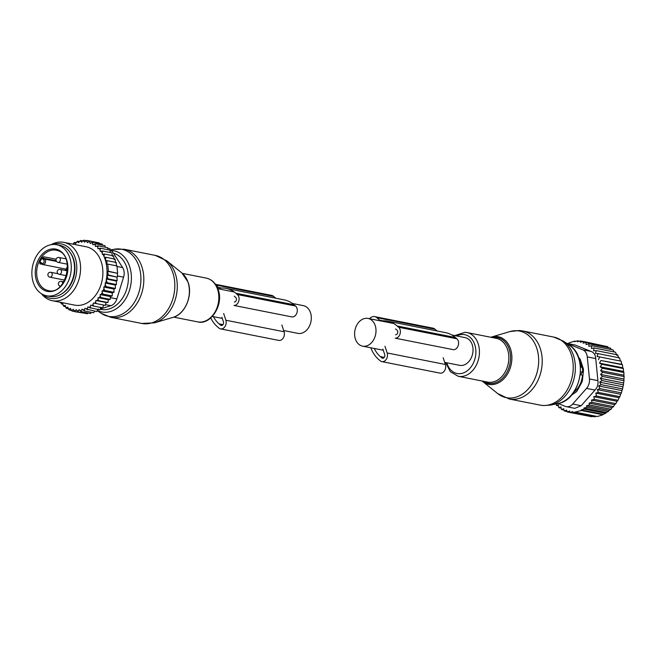 <?xml version="1.0" encoding="UTF-8"?>
<svg xmlns="http://www.w3.org/2000/svg" width="657" height="657" viewBox="0 0 657 657"><rect width="100%" height="100%" fill="white"/><g stroke="black" fill="none" stroke-linecap="round" stroke-linejoin="round"><path stroke-width="0.99" d="M292.488 303.493L303.362 305.645A14.126 10.545 101.2 0 1 311.295 318.867A14.126 10.545 101.2 0 1 301.957 333.115A14.126 10.545 101.2 0 1 297.876 333.354L283.693 330.553M444.69 362.385L459.588 365.333A14.126 10.545 -78.8 0 0 463.661 365.095A14.126 10.545 -78.8 0 0 473.007 350.846A14.126 10.545 -78.8 0 0 465.074 337.624L451.901 335.021M366.639 345.902A14.126 10.545 -78.8 0 0 375.985 331.654A14.126 10.545 -78.8 0 0 368.043 318.431A14.126 10.545 -78.8 0 0 363.97 318.678A14.126 10.545 -78.8 0 0 354.624 332.927A14.126 10.545 -78.8 0 0 362.565 346.149A14.126 10.545 -78.8 0 0 366.639 345.902M572.822 393.486L572.838 394.249M573.618 392.401A20.318 15.168 -78.8 0 0 576.255 390.028A20.318 15.168 -78.8 0 0 582.529 375.295L580.345 374.408M579.72 361.555A20.318 15.168 -78.8 0 1 581.585 365.735L580.386 365.497M581.585 365.735L582.537 366.294M582.529 375.295L582.989 374.909M583.235 372.544L582.045 372.305A3.967 2.957 -78.8 0 0 581.519 366.992L580.435 366.023M580.566 371.673A3.967 0.986 -152 0 0 582.045 372.305L580.648 374.925M605.105 346.14L583.301 341.435L580.279 342.256L580.377 340.917L577.413 341.755L577.487 340.827L574.571 341.681L574.62 341.139L569.028 342.872L568.404 343.603M581.264 409.927L584.18 409.073L605.697 413.327L603.257 414.271L581.264 409.927L581.42 410.51L572.961 412.555L572.699 411.561L570.071 412.465L569.701 411.027L567.147 411.939L566.679 410.083L564.281 410.978L563.722 408.703L561.505 409.566L564.059 410.075M561.505 409.566L560.881 406.888L558.869 407.701L561.177 408.153M558.869 407.701L558.294 404.761L556.446 405.418L558.499 405.821M575.696 341.353L574.62 341.139M579.367 341.205L577.487 340.827M583.17 341.476L580.377 340.917M583.301 341.435L583.186 343.176L586.175 342.404L607.684 346.658L608.283 347.635M567.04 411.528L564.281 410.978M583.917 408.079L586.882 407.25L608.398 411.504L606.23 412.497L583.917 408.079L584.18 409.073M586.512 405.821L589.534 404.999L611.051 409.254L609.146 410.297L586.512 405.821L586.882 407.25M589.066 403.143L592.056 402.363L613.564 406.617L611.971 407.677L589.066 403.143L589.534 404.999M591.497 400.088L594.396 399.366L615.905 403.62L614.624 404.663L591.497 400.088L592.056 402.363M593.764 396.688L596.515 396.023L618.032 400.277L617.03 401.287L593.764 396.688L594.396 399.366M595.784 393.132L598.363 392.418L619.871 396.672L619.075 397.74L595.784 393.132L596.515 396.023M597.377 389.642L599.898 388.607L621.415 392.861L620.66 394.249L597.377 389.642L598.363 392.418M598.675 385.979L601.106 384.641L622.622 388.895L621.957 390.578L598.675 385.979L599.898 388.607M599.652 382.185L601.976 380.567L623.485 384.821L622.935 386.792L599.652 382.185L601.106 384.641M600.301 378.325L602.485 376.436L624.002 380.69L623.583 382.932L600.301 378.325L601.976 380.567M600.613 374.441L602.633 372.322L624.15 376.576L623.895 379.04L600.613 374.441L602.485 376.436M600.58 370.581L602.428 368.257L623.936 372.511L623.871 375.188L600.58 370.581L602.633 372.322M600.211 366.803L601.853 364.298L623.362 368.561L623.501 371.41L600.211 366.803L602.428 368.257M599.504 363.157L600.925 360.512L622.442 364.766L622.787 367.764L599.504 363.157L601.853 364.298M598.47 359.691L599.66 356.94L621.169 361.194L621.76 364.298L600.925 360.512M586.175 342.404L586.044 344.539L588.943 343.816L588.836 346.346L591.579 345.681L591.407 348.473L594.002 347.964L593.567 350.797L596.178 350.624L595.48 353.466L598.067 353.63L597.123 356.447L599.66 356.94M566.252 406.658A9.912 7.399 101.2 0 0 572.715 404.047L586.537 388.394A9.912 7.399 101.2 0 0 589.452 378.966L587.284 356.907A9.912 7.399 101.2 0 0 582.751 349.787L566.761 343.373L575.22 345.048L591.21 351.462C594.002 352.669 595.513 355.043 595.743 358.574L597.911 380.641C598.387 384.32 597.41 387.458 594.996 390.069L581.174 405.722L574.785 408.342L566.252 406.658A9.912 7.399 101.2 0 1 565.258 406.363L558.154 403.513M567.147 411.939L588.82 416.168M572.961 412.555L594.478 416.809L596.457 416.324M575.828 412.243L597.344 416.497L600.268 415.651L602.937 414.764L581.42 410.51M598.067 353.63L619.584 357.884L620.413 361.054M596.178 350.624L617.687 354.879L618.771 358.073M594.002 347.964L615.519 352.218L616.857 355.404M591.579 345.681L613.096 349.935L614.123 351.938M611.33 349.59L610.46 348.07L588.943 343.816M570.071 412.465L591.587 416.719L592.778 416.472M578.554 357.564L579.318 358.221A4.952 3.704 -78.8 0 1 580.492 360.061L583.186 368.265A4.952 3.704 -78.8 0 1 583.424 370.745L582.455 380.091A4.952 3.704 -78.8 0 1 581.7 382.53L577.314 390.513A4.952 3.704 -78.8 0 1 575.77 392.262L571.409 395.21M575.22 345.048L566.441 343.217M621.76 364.298L622.442 364.766M622.787 367.764L623.362 368.561M623.501 371.41L623.936 372.511M623.871 375.188L624.15 376.576M623.895 379.04L624.002 380.69M623.583 382.932L623.485 384.821M622.935 386.792L622.622 388.895M621.957 390.578L621.415 392.861M620.66 394.249L619.871 396.672M619.075 397.74L618.032 400.277M617.03 401.287L615.905 403.62M614.624 404.663L613.564 406.617M611.971 407.677L611.051 409.254M609.146 410.297L608.398 411.504M606.23 412.497L605.697 413.327M603.257 414.271L602.937 414.764M556.282 403.899L556.446 405.418M382.9 320.78L379.639 320.131L376.806 317.684A7.933 5.921 -78.8 0 0 374.654 316.617A7.933 5.921 -78.8 0 0 369.472 318.719M437.069 330.964L435.024 329.198A7.933 5.921 -78.8 0 0 432.873 328.13L374.654 316.617M374.235 348.456A32.464 24.235 -78.8 0 0 380.354 356.611L381.832 357.884A2.48 1.848 -78.8 0 0 382.505 358.221A2.48 1.848 -78.8 0 0 384.394 357.194A2.48 1.848 -78.8 0 0 384.723 354.616L382.924 349.122M395.629 334.758A2.48 1.848 -78.8 0 0 397.616 332.992A2.48 1.848 -78.8 0 0 397.033 330.2L395.555 328.919M379.639 320.131A4.952 3.704 -78.8 0 0 380.986 320.797A4.952 3.704 -78.8 0 0 381.766 320.846A35.93 26.83 -78.8 0 1 387.433 321.15A35.93 26.83 -78.8 0 1 397.165 325.987L398.651 327.268A5.946 4.443 -78.8 0 1 400.039 333.961A5.946 4.443 -78.8 0 1 395.268 338.199L453.486 349.705A5.946 4.443 -78.8 0 0 458.249 345.475A5.946 4.443 -78.8 0 0 456.861 338.782L398.651 327.268M456.861 338.782L455.383 337.501A35.93 26.83 -78.8 0 0 445.651 332.664L387.433 321.15M384.953 346.239L387.162 352.965A5.946 4.443 -78.8 0 1 386.365 359.165A5.946 4.443 -78.8 0 1 381.832 361.621A5.946 4.443 -78.8 0 1 380.222 360.824L378.736 359.543A35.93 26.83 -78.8 0 1 370.786 347.775M443.163 357.753L445.372 364.479L387.162 352.965M381.832 361.621L440.05 373.135A5.946 4.443 -78.8 0 0 444.584 370.679A5.946 4.443 -78.8 0 0 445.372 364.479M374.769 319.762A4.952 3.704 -78.8 0 0 374.079 319.532A4.952 3.704 -78.8 0 0 373.357 319.483M56.116 259.219L43.732 256.764L42.105 257.963A20.564 15.357 -78.8 0 0 39.847 262.077L39.855 263.818L42.04 264.245M44.364 295.165A26.017 19.431 101.2 0 1 32.85 265.009A26.017 19.431 101.2 0 1 56.633 244.724A26.017 19.431 101.2 0 1 58.801 245.332A26.017 19.431 101.2 0 1 70.315 275.488A26.017 19.431 101.2 0 1 46.532 295.773A26.017 19.431 101.2 0 1 44.364 295.165M56.633 244.724L59.861 245.365A26.017 19.431 101.2 0 1 62.037 245.973A26.017 19.431 101.2 0 1 73.551 276.129A26.017 19.431 101.2 0 1 49.768 296.414L46.532 295.773M60.822 302.384A35.191 26.272 -78.8 0 0 61.717 303.452L61.413 303.871L60.608 302.121M73.108 244.19L73.37 243.509A35.191 26.272 -78.8 0 1 74.684 242.901L75.686 243.648L76.368 242.244A35.191 26.272 -78.8 0 1 77.715 241.833L78.626 242.737L79.431 241.431A35.191 26.272 -78.8 0 1 80.778 241.209L81.599 242.261L82.495 241.07A35.191 26.272 -78.8 0 1 83.841 241.053L84.548 242.236L85.533 241.168A35.191 26.272 -78.8 0 1 86.855 241.357L87.447 242.655L88.506 241.727A35.191 26.272 -78.8 0 1 89.787 242.121L90.255 243.517L91.372 242.745A35.191 26.272 -78.8 0 1 92.588 243.336L92.924 244.806L94.091 244.199A35.191 26.272 -78.8 0 1 95.232 244.979L95.429 246.506L96.628 246.079A35.191 26.272 -78.8 0 1 97.77 247.122L97.934 248.773L99.018 248.436A35.191 26.272 -78.8 0 1 100.127 249.759L100.283 251.417L101.137 251.155A35.191 26.272 -78.8 0 1 101.991 252.485A35.191 26.272 -78.8 0 1 102.196 252.838L102.344 254.341L102.927 254.16A35.191 26.272 -78.8 0 1 103.995 256.411L104.397 257.388A35.191 26.272 -78.8 0 1 106.508 278.938L106.319 280.096A35.191 26.272 -78.8 0 1 105.744 282.855L105.161 283.036L105.309 284.538A35.191 26.272 -78.8 0 1 104.627 286.764L103.781 287.027L103.937 288.686A35.191 26.272 -78.8 0 1 103.157 290.599L102.065 290.936L102.229 292.587A35.191 26.272 -78.8 0 1 101.35 294.254L100.143 294.574L100.25 296.126A35.191 26.272 -78.8 0 1 99.322 297.547L98.107 297.678L98.074 299.264A35.191 26.272 -78.8 0 1 97.039 300.553L95.84 300.504L95.667 302.097A35.191 26.272 -78.8 0 1 94.542 303.23L93.368 303L93.056 304.577A35.191 26.272 -78.8 0 1 91.849 305.554L90.715 305.144L90.28 306.679A35.191 26.272 -78.8 0 1 89.007 307.476L87.939 306.893L87.365 308.371A35.191 26.272 -78.8 0 1 86.051 308.987L85.049 308.24L84.367 309.636A35.191 26.272 -78.8 0 1 83.02 310.055L82.109 309.151L81.304 310.457A35.191 26.272 -78.8 0 1 79.957 310.671L79.136 309.619L78.24 310.818A35.191 26.272 -78.8 0 1 76.894 310.827L76.187 309.652L75.194 310.712A35.191 26.272 -78.8 0 1 73.88 310.523L73.288 309.233L72.229 310.153A35.191 26.272 -78.8 0 1 70.948 309.759L70.48 308.371L69.363 309.135A35.191 26.272 -78.8 0 1 68.147 308.552L67.811 307.082L66.644 307.681A35.191 26.272 -78.8 0 1 65.503 306.909L65.306 305.374L64.107 305.809A35.191 26.272 -78.8 0 1 62.965 304.766L62.801 303.115L61.717 303.452M52.281 300.701L74.602 305.111A29.737 22.198 -78.8 0 0 98.936 289.819A29.737 22.198 -78.8 0 0 98.64 256.115A29.737 22.198 -78.8 0 0 86.133 246.769L63.819 242.359A29.737 22.198 101.2 0 1 76.319 251.705A29.737 22.198 101.2 0 1 76.614 285.409A29.737 22.198 101.2 0 1 52.281 300.701A29.737 22.198 101.2 0 1 41.383 293.687M62.965 304.766L63.754 306.293L64.107 305.809M65.47 306.63L63.754 306.293M68.246 308.7L66.308 308.314L65.503 306.909M66.644 307.681L66.308 308.314M71.441 310.375L69.067 309.907L68.147 308.552M69.363 309.135L69.067 309.907M74.923 311.64L71.983 311.057L70.948 309.759M72.229 310.153L71.983 311.057M84.63 313.233L75.021 311.738L73.88 310.523M75.194 310.712L75.021 311.738M88.071 313.019L87.356 313.767L78.134 311.944L76.894 310.827M78.24 310.818L78.134 311.944M91.438 312.33L90.51 313.504L81.287 311.681L79.957 310.671M81.304 310.457L81.287 311.681M94.715 311.155L93.655 312.765L84.433 310.942L83.02 310.055M84.367 309.636L84.433 310.942M98.18 308.921L96.76 311.566L86.051 308.987M87.365 308.371L87.537 309.743M100.964 307.164L99.774 309.915L89.007 307.476M90.28 306.679L90.551 308.092M91.849 305.554L93.442 306.022L93.056 304.577M94.542 303.23L96.168 303.55L95.667 302.097M97.039 300.553L98.698 300.717L98.074 299.264M99.322 297.547L100.989 297.564L100.25 296.126M101.35 294.254L103.009 294.114L102.229 292.587M103.157 290.599L104.742 290.435L103.937 288.686M105.309 284.538L106.147 286.616L104.627 286.764M106.319 280.096L107.214 282.732L105.744 282.855M104.397 257.388L105.826 257.273L105.547 260.73L106.927 260.624L106.894 264.155L107.715 264.098L108.421 271.259L107.6 271.325L108.331 275.004L106.951 275.111L107.937 278.823L106.508 278.938M115.566 262.71L115.049 259.096L105.826 257.273M103.995 256.411L104.397 254.029L102.927 254.16M114.211 259.474L113.62 255.852L104.397 254.029M102.196 252.838L102.656 251.015L101.137 251.155M112.511 256.345L111.879 252.838L102.656 251.015M100.127 249.759L100.611 248.264L99.018 248.436M110.319 252.526L109.834 250.095L100.611 248.264M97.77 247.122L98.279 245.849L96.628 246.079M107.945 249.717L107.502 247.673L98.279 245.849M105.35 247.246L104.939 245.652L95.717 243.821L95.232 244.979M94.091 244.199L95.717 243.821M102.582 245.184L102.18 244.051L92.957 242.228L92.588 243.336M91.372 242.745L92.957 242.228M99.56 243.533L99.264 242.909L90.042 241.086L89.787 242.121M88.506 241.727L90.042 241.086M96.292 242.318L87.011 240.405L86.855 241.357M85.533 241.168L87.011 240.405M86.445 240.7L83.899 240.191L83.841 241.053M82.495 241.07L83.899 240.191M82.815 240.873L80.745 240.462L80.778 241.209M79.431 241.431L80.745 240.462M79.357 241.546L77.592 241.201L77.715 241.833M76.368 242.244L77.592 241.201M76.138 242.729L74.496 242.4L74.684 242.901M73.37 243.509L74.496 242.4M106.951 275.111L116.979 277.098L108.331 275.004M107.6 271.325L117.307 273.246L108.421 271.259M117.644 273.09L116.938 265.921L107.715 264.098M116.601 266.077L116.149 262.447L106.927 260.624M107.6 248.116L108.101 248.215A9.912 7.399 -78.8 0 1 112.166 251.163L122.645 267.596A9.912 7.399 101.2 0 1 123.582 277.155L116.847 298.927A9.912 7.399 101.2 0 1 110.861 305.71L100.16 309.028M98.263 309.619L97.721 309.784M61.725 293.884A25.278 18.872 -78.8 0 0 71.317 254.226A25.278 18.872 -78.8 0 0 69.962 252.255M42.861 294.525A27.734 20.704 -78.8 0 0 70.365 288.628A27.734 20.704 -78.8 0 0 72.828 252.592A27.734 20.704 -78.8 0 0 52.757 244.486M51.065 244.691A29.737 22.198 101.2 0 1 63.819 242.359M117.307 273.246L117.554 276.827M116.979 277.098L117.16 280.646L107.937 278.823M93.442 306.022L102.664 307.846L103.609 305.029L105.391 305.374L106.081 302.532L107.92 302.54L108.356 299.707L110.212 299.387L110.384 296.594L112.232 295.937L112.306 292.956L113.973 292.258L113.99 289.047L115.369 288.439L115.328 285.048L116.437 284.555L116.322 281.024L117.16 280.646M62.908 304.166L61.413 303.871M116.322 281.024L106.212 279.028M116.437 284.555L107.214 282.732M115.328 285.048L105.161 283.036M115.369 288.439L106.147 286.616M113.99 289.047L103.781 287.027M113.973 292.258L104.742 290.435M112.306 292.956L102.065 290.936M112.232 295.937L103.009 294.114M110.384 296.594L100.143 294.574M110.212 299.387L100.989 297.564M108.356 299.707L98.107 297.678M107.92 302.54L98.698 300.717M106.081 302.532L95.84 300.504M105.391 305.374L96.168 303.55M103.609 305.029L93.368 303M275.776 298.229L273.731 296.455A7.933 5.921 101.2 0 0 271.579 295.387L215.471 284.292M226.139 288.407L284.358 299.921A35.93 26.83 101.2 0 1 294.09 304.758L295.568 306.039A5.946 4.443 101.2 0 1 296.956 312.74A5.946 4.443 101.2 0 1 292.193 316.97L233.974 305.456A5.946 4.443 101.2 0 0 238.746 301.226A5.946 4.443 101.2 0 0 237.358 294.525L235.871 293.244A35.93 26.83 101.2 0 0 226.139 288.407A35.93 26.83 101.2 0 0 220.473 288.103A4.952 3.704 101.2 0 1 219.693 288.062A4.952 3.704 101.2 0 1 218.346 287.388L216.375 285.688M234.262 296.184L235.74 297.465A2.48 1.848 101.2 0 1 236.323 300.257A2.48 1.848 101.2 0 1 234.335 302.015M221.926 317.29L223.429 321.873A2.48 1.848 101.2 0 1 223.101 324.459A2.48 1.848 101.2 0 1 221.212 325.478A2.48 1.848 101.2 0 1 220.538 325.149L221.959 325.429M213.418 316.649A32.464 24.235 101.2 0 0 219.06 323.868L220.538 325.149M223.659 313.504L225.86 320.23A5.946 4.443 101.2 0 1 225.072 326.422A5.946 4.443 101.2 0 1 220.538 328.886A5.946 4.443 101.2 0 1 218.929 328.081L217.442 326.8A35.93 26.83 101.2 0 1 210.766 317.963M281.869 325.018L284.079 331.744A5.946 4.443 101.2 0 1 283.29 337.936A5.946 4.443 101.2 0 1 278.757 340.4L220.538 328.886M517.043 330.734A33.967 25.36 -78.8 0 0 509.996 331.555L519.276 330.496L522.668 330.931A34.69 25.902 -78.8 0 1 541.647 368.306A34.69 25.902 -78.8 0 1 511.737 399.325A34.69 25.902 -78.8 0 1 509.208 398.996L497.727 393.6A33.967 25.36 -78.8 0 0 508.83 398.011A33.967 25.36 -78.8 0 0 538.346 365.99A33.967 25.36 -78.8 0 0 517.043 330.734M490.779 337.255L491.395 337.066A24.284 18.133 101.2 0 1 496.429 336.474A24.284 18.133 101.2 0 1 511.663 361.687A24.284 18.133 101.2 0 1 490.557 384.583A24.284 18.133 101.2 0 1 482.624 381.43L497.727 393.6M483.527 381.29A23.332 17.419 -78.8 0 0 490.048 383.516A23.332 17.419 -78.8 0 0 510.325 361.514A23.332 17.419 -78.8 0 0 495.698 337.296A23.332 17.419 -78.8 0 0 492.183 337.534M557.826 403.579C580.574 400.318 589.165 356.874 569.373 345.204A31.199 23.299 -78.8 0 1 579.581 377.553A31.199 23.299 -78.8 0 1 557.826 403.579L550.665 405.065L543.602 405.574L540.218 405.131A34.69 25.902 -78.8 0 0 542.748 405.459A34.69 25.902 -78.8 0 0 572.658 374.441A34.69 25.902 -78.8 0 0 553.679 337.066L522.668 330.931M445.709 362.59L450.291 371.681L458.216 376.289L487.625 382.103A22.305 16.655 -78.8 0 0 489.251 382.308A22.305 16.655 -78.8 0 0 508.477 362.368A22.305 16.655 -78.8 0 0 496.273 338.347L466.872 332.532A22.305 16.655 -78.8 0 0 465.238 332.319M550.665 405.065A34.189 25.524 -78.8 0 0 574.497 376.543A34.189 25.524 -78.8 0 0 563.312 341.098L553.679 337.066M458.216 376.289A22.305 16.655 -78.8 0 0 459.843 376.494A22.305 16.655 -78.8 0 0 479.076 356.554A22.305 16.655 -78.8 0 0 466.872 332.532L465.099 332.294L454.784 335.587M446.809 362.812A19.784 14.774 -78.8 0 0 458.504 373.677A19.784 14.774 -78.8 0 0 475.701 355.026A19.784 14.774 -78.8 0 0 463.292 334.487A19.784 14.774 -78.8 0 0 456.722 335.973M580.542 367.345A3.967 2.406 -48 0 1 581.519 366.992L582.849 367.255M582.751 349.787L591.21 351.462M589.452 378.966L597.911 380.641M587.284 356.907L595.743 358.574M572.715 404.047L581.174 405.722M586.537 388.394L594.996 390.069M435.024 329.198L376.806 317.684M384.271 357.383L380.354 356.611M383.253 358.172L381.832 357.884M455.383 337.501L397.165 325.987M166.763 260.788A33.967 25.36 101.2 0 1 175.156 273.205A33.967 25.36 101.2 0 1 154.494 322.842L141.83 323.458A34.69 25.902 101.2 0 0 168.496 308.774A34.69 25.902 101.2 0 0 172.66 272.253A34.69 25.902 101.2 0 0 155.29 255.392L166.763 260.788L181.874 272.967L187.992 281.993C193.117 295.19 185.143 314.309 173.095 317.331A24.284 18.133 -78.8 0 0 187.869 281.845A24.284 18.133 -78.8 0 0 181.874 272.967M111.148 249.882L113.825 249.323L124.272 249.258A34.69 25.902 101.2 0 1 141.649 266.118A34.69 25.902 101.2 0 1 137.485 302.639A34.69 25.902 101.2 0 1 110.811 317.331L141.83 323.458M113.825 249.323A34.189 25.524 101.2 0 1 138.783 265.871A34.189 25.524 101.2 0 1 131.885 305.907A34.189 25.524 101.2 0 1 101.178 313.29L110.811 317.331M182.367 273.378L206.273 278.108A22.305 16.655 101.2 0 1 217.442 288.94A22.305 16.655 101.2 0 1 214.765 312.428A22.305 16.655 101.2 0 1 197.626 321.864L173.711 317.134M111.665 250.465A31.199 23.299 101.2 0 1 129.437 265.913A31.199 23.299 101.2 0 1 124.091 301.202A31.199 23.299 101.2 0 1 97.343 310.482M113.447 253.175A28.809 21.509 101.2 0 1 126.579 266.857A28.809 21.509 101.2 0 1 122.818 297.678A28.809 21.509 101.2 0 1 100.094 309.184M56.543 261.437L44.701 259.088A0.994 0.608 130.8 0 0 43.592 259.802A1.979 1.478 -78.8 0 1 43.855 262.504A1.979 1.478 -78.8 0 1 41.752 263.161A0.994 0.608 -49.2 0 0 41.752 264.032L42.738 264.525A2.973 2.217 -78.8 0 0 45.341 262.611A2.973 2.217 -78.8 0 0 44.701 259.088L43.756 258.275A0.994 0.608 130.8 0 0 42.648 258.989L43.592 259.802M41.752 263.161L40.808 262.34A0.994 0.608 130.8 0 0 40.808 263.219L41.752 264.032A0.994 0.608 -49.2 0 0 41.933 264.122A2.973 2.217 -78.8 0 0 42.738 264.525L66.521 269.23M39.855 263.818A0.994 0.739 101.2 0 1 40.726 263.178L40.808 263.219A0.994 0.608 130.8 0 0 40.997 263.309M56.157 260.73L43.756 258.275A0.994 0.739 -78.8 0 1 43.732 256.764M66.628 270.7A19.579 14.618 101.2 0 1 66.8 270.134M64.296 280.974A20.564 15.357 101.2 0 1 64.205 280.005M65.248 270.429A20.564 15.357 101.2 0 1 65.684 269.066M40.808 262.34A1.979 1.478 -78.8 0 0 39.847 262.077M42.105 257.963A1.979 1.478 -78.8 0 0 42.648 258.989M56.223 250.202L57.873 250.662C75.678 255.384 65.757 295.831 48.24 290.55A20.564 15.357 101.2 0 1 46.524 290.074A20.564 15.357 101.2 0 1 37.424 266.233A20.564 15.357 101.2 0 1 56.223 250.202A20.564 15.357 101.2 0 1 57.816 250.637M45.604 290.895A21.558 16.097 101.2 0 1 36.381 264.697A21.558 16.097 101.2 0 1 57.561 249.603A21.558 16.097 101.2 0 1 66.784 275.8A21.558 16.097 101.2 0 1 45.604 290.895M60.354 260.024A2.48 1.848 -78.8 0 0 58.982 257.478A2.48 2.48 0 0 0 56.034 259.605A2.48 2.48 0 0 0 58.013 262.34A2.48 1.848 -78.8 0 0 60.354 260.024M62.719 283.495A2.48 1.848 -78.8 0 0 61.323 281.36A2.48 2.48 0 0 0 58.383 283.487A2.48 2.48 0 0 0 60.362 286.222A2.48 1.848 -78.8 0 0 60.387 286.23L60.362 286.222M52.207 274.856A2.48 1.848 -78.8 0 0 50.835 272.31A2.48 2.48 0 0 0 47.895 274.437A2.48 2.48 0 0 0 49.875 277.172A2.48 1.848 -78.8 0 0 52.207 274.856M61.52 271.965A2.48 1.848 -78.8 0 0 60.148 269.419A2.48 2.48 0 0 0 57.208 271.546A2.48 2.48 0 0 0 59.187 274.281A2.48 1.848 -78.8 0 0 61.52 271.965M112.166 251.163L109.965 250.728M122.645 267.596L117.003 266.487M110.861 305.71L105.572 304.659M123.582 277.155L117.504 275.948M116.847 298.927L110.319 297.637M218.346 287.388L221.606 288.037M215.972 285.031L273.731 296.455M219.06 323.868L222.978 324.64M225.86 320.23L284.079 331.744M237.358 294.525L295.568 306.039M235.871 293.244L294.09 304.758M217.837 288.727L234.27 291.979M212.359 316.444L222.288 318.407M393.683 323.507L368.043 318.431M383.286 350.247L362.565 346.149M491.395 337.066L509.996 331.555M482.624 381.43L482.131 381.011M569.373 345.204L563.312 341.098M540.218 405.131L509.208 398.996M173.095 317.331L154.494 322.842M206.273 278.108C211.841 279.414 215.775 283.159 218.067 289.351C224.226 304.552 210.642 325.585 197.626 321.864M97.261 310.638L101.178 313.29M124.272 249.258L155.29 255.392M65.807 258.825L58.982 257.478M67.293 264.171L58.013 262.34M67.556 266.939A2.48 2.48 0 0 0 67.416 270.881M63.795 281.853L61.323 281.36M58.062 273.739L50.835 272.31M64.747 280.112L49.875 277.172M67.375 270.848L60.148 269.419M66.456 275.718L59.187 274.281"/></g></svg>
